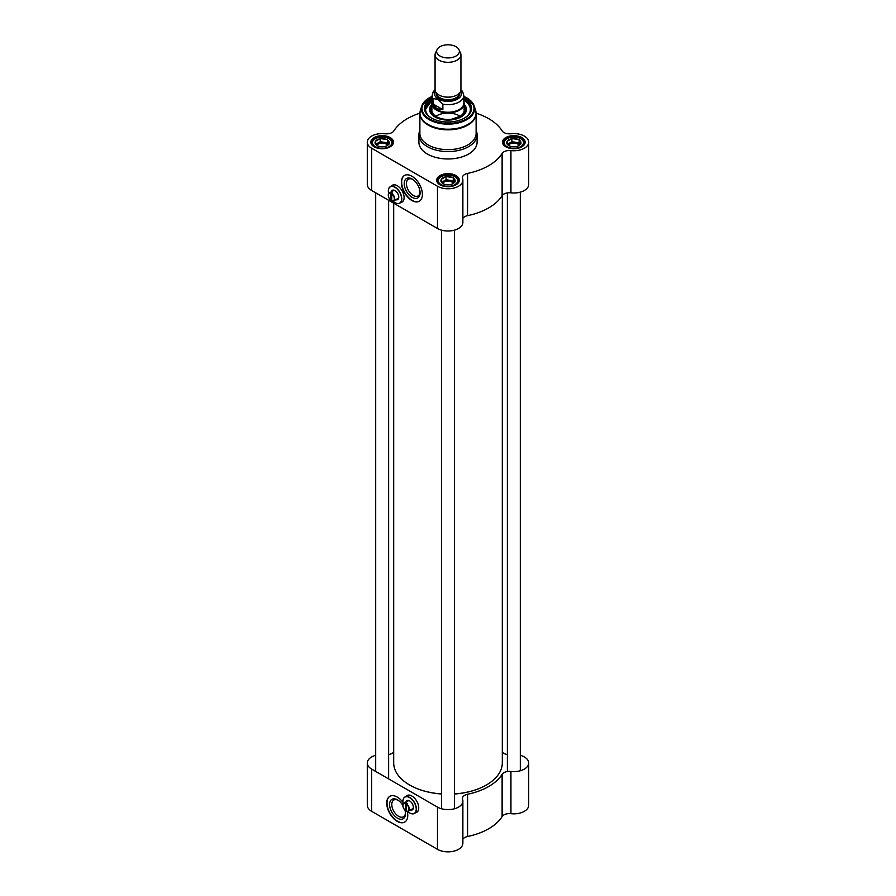 <?xml version="1.0" encoding="UTF-8"?>
<svg xmlns="http://www.w3.org/2000/svg" width="896" height="896" viewBox="0 0 896 896"><rect width="100%" height="100%" fill="white"/><g stroke="black" fill="none" stroke-linecap="round" stroke-linejoin="round"><path stroke-width="1.34" d="M441.538 793.946A54.309 31.36 180 0 1 409.595 784.986L409.595 784.986A54.309 31.36 180 0 1 393.691 762.81L393.691 203.202M502.309 195.418L502.309 762.81A54.309 31.36 180 0 1 486.405 784.986A54.309 31.36 180 0 1 454.462 793.946M409.685 785.042A54.051 31.203 0 0 0 409.774 785.086L409.774 785.086A54.051 31.203 0 0 0 441.538 794.002M454.462 794.002A54.051 31.203 0 0 0 486.226 785.086A54.051 31.203 0 0 0 486.315 785.042M437.002 49.683L435.501 52.931A12.936 7.47 0 0 0 435.064 54.846L435.064 89.678A12.936 7.47 0 0 0 438.861 94.954A12.936 7.47 0 0 0 452.95 96.578A12.936 7.47 0 0 0 460.936 89.678L460.936 54.846A12.936 7.47 0 0 0 460.499 52.931L458.998 49.683A11.379 6.574 0 0 0 448 44.8A11.379 6.574 0 0 0 437.002 49.683A11.379 6.574 0 0 0 439.958 56.011A11.379 6.574 0 0 0 453.678 57.064A11.379 6.574 0 0 0 458.998 49.683M442.87 104.16L442.87 109.648L436.8 108.786L433.014 103.958L433.014 98.47L437.942 99.501L442.87 104.16A15.837 9.15 0 0 0 463.837 95.502L462.571 91.448L460.936 89.768M442.87 109.648L433.014 103.958M435.064 89.566L433.16 91.896L432.163 95.502L432.163 103.107A15.837 9.15 0 0 0 436.8 109.57A15.837 9.15 0 0 0 454.059 111.552A15.837 9.15 0 0 0 463.837 103.107L463.837 95.502M432.163 101.707A16.162 9.33 0 0 0 431.838 103.566A16.162 9.33 0 0 0 436.565 110.163A16.162 9.33 0 0 0 454.182 112.19A16.162 9.33 0 0 0 464.162 103.566A16.162 9.33 0 0 0 463.837 101.707M435.064 54.846A12.936 7.47 0 0 0 438.861 60.133A12.936 7.47 0 0 0 452.95 61.746A12.936 7.47 0 0 0 460.936 54.846M392.493 191.173A4.715 2.722 60 0 1 393.064 190.613A4.715 2.722 60 0 1 395.203 190.725M398.754 196.885A4.715 2.722 60 0 1 397.779 198.789A4.715 2.722 60 0 1 397.018 199.013M395.013 202.653A9.509 5.488 -120 0 0 395.058 202.675A9.509 5.488 -120 0 0 399.806 203.146A9.509 5.488 -120 0 0 399.806 192.17A9.509 5.488 -120 0 0 390.309 186.682A9.509 5.488 -120 0 0 388.338 191.038A9.509 5.488 -120 0 0 388.338 191.083M388.651 193.637A9.374 5.41 60 0 1 388.338 191.139A9.374 5.41 60 0 1 394.968 187.309A9.374 5.41 60 0 1 401.598 198.8A9.374 5.41 60 0 1 394.968 202.619L394.968 202.619A9.374 5.41 60 0 1 392.963 201.107M390.309 186.682L392.683 185.315A9.509 5.488 60 0 1 395.819 185.08M403.962 199.17A9.509 5.488 60 0 1 402.181 201.768L399.806 203.146M395.786 199.718A5.365 3.102 -120 0 0 398.765 197.154A5.365 3.102 -120 0 0 394.968 190.59A5.365 3.102 -120 0 0 391.261 191.878M391.944 193.581L391.765 193.894A4.267 2.464 60 0 1 394.33 198.822A4.267 2.464 60 0 1 391.765 200.782L391.944 200.894A4.525 2.61 -120 0 0 393.758 200.894A4.525 2.61 -120 0 0 394.531 197.557A4.525 2.61 -120 0 0 391.944 193.581L392.683 193.155A4.525 2.61 60 0 0 391.765 192.629L391.765 200.782M391.765 199.942L390.846 200.256A4.267 2.464 60 0 1 388.293 195.339A4.267 2.464 60 0 1 390.846 193.368L391.037 193.054A4.525 2.61 -120 0 0 389.222 193.054A4.525 2.61 -120 0 0 388.293 195.126A4.525 2.61 -120 0 0 388.293 195.238M390.846 200.256L390.846 193.368M391.037 193.054L391.765 192.629M431.682 118.182A22.635 13.07 180 0 1 425.365 109.122A22.635 13.07 180 0 1 432.163 99.792M463.837 99.792A22.635 13.07 180 0 1 470.635 109.122A22.635 13.07 180 0 1 464.318 118.182M470.624 109.39A22.635 13.07 0 0 0 464.005 100.419A22.635 13.07 0 0 0 463.915 100.363M432.085 100.363A22.635 13.07 0 0 0 425.376 109.39L432.163 100.24M391.81 185.819A9.699 5.6 60 0 1 392.538 185.17M402.237 201.97A9.699 5.6 60 0 1 401.307 202.272M412.16 197.366A11.222 6.474 -120 0 0 420.09 192.786A11.222 6.474 -120 0 0 412.16 179.054A11.222 6.474 -120 0 0 404.219 183.635A11.222 6.474 -120 0 0 412.16 197.366M420.067 192.125A9.666 5.578 60 0 1 418.085 195.944A9.666 5.578 60 0 1 413.258 195.474A9.666 5.578 60 0 1 406.941 186.95A9.666 5.578 60 0 1 408.419 179.2A9.666 5.578 60 0 1 412.72 179.402M404.589 175.414A14.874 8.59 -120 0 0 402.483 187.376A14.874 8.59 -120 0 0 412.16 200.357A14.874 8.59 -120 0 0 419.451 201.163M411.88 200.514A14.874 8.59 60 0 1 402.17 187.41A14.874 8.59 60 0 1 404.443 175.493A14.874 8.59 60 0 1 419.317 184.072A14.874 8.59 60 0 1 419.317 201.242A14.874 8.59 60 0 1 411.88 200.514M506.072 146.922A10.674 6.16 180 0 1 503.171 142.699A10.674 6.16 180 0 1 513.834 136.539A10.674 6.16 180 0 1 524.507 142.699A10.674 6.16 180 0 1 521.606 146.922M505.837 146.798A11.312 6.53 0 0 0 521.842 146.798A11.312 6.53 0 0 0 521.842 137.558A11.312 6.53 0 0 0 505.837 137.558A11.312 6.53 0 0 0 505.837 146.798L505.837 146.798M374.394 146.922A10.674 6.16 180 0 1 371.493 142.699A10.674 6.16 180 0 1 382.166 136.539A10.674 6.16 180 0 1 392.829 142.699A10.674 6.16 180 0 1 389.928 146.922M374.158 146.798A11.312 6.53 0 0 0 390.163 146.798A11.312 6.53 0 0 0 390.163 137.558A11.312 6.53 0 0 0 374.158 137.558A11.312 6.53 0 0 0 374.158 146.798L374.158 146.798M440.238 184.934A10.674 6.16 180 0 1 437.326 180.712A10.674 6.16 180 0 1 448 174.552A10.674 6.16 180 0 1 458.674 180.712A10.674 6.16 180 0 1 455.762 184.934M440.003 184.8A11.312 6.53 0 0 0 455.997 184.8A11.312 6.53 0 0 0 455.997 175.56A11.312 6.53 0 0 0 440.003 175.56A11.312 6.53 0 0 0 440.003 184.8L440.003 184.8M462.874 218.389A7.762 4.48 180 0 1 467.555 215.656A57.546 33.219 0 0 0 502.118 195.698A7.762 4.48 180 0 1 510.933 192.83A14.874 8.59 0 0 0 528.707 184.408L528.707 142.173A14.874 8.59 180 0 1 510.933 150.595A7.762 4.48 0 0 0 502.118 153.462L502.118 195.698M367.293 142.173L367.293 184.408A14.874 8.59 0 0 0 371.65 190.478L437.483 228.491A14.874 8.59 0 0 0 453.69 230.35A14.874 8.59 0 0 0 462.874 222.421L462.874 180.186A14.874 8.59 180 0 1 453.69 188.115A14.874 8.59 180 0 1 437.483 186.256L371.65 148.243A14.874 8.59 180 0 1 367.293 142.173A14.874 8.59 180 0 1 385.067 133.75A7.762 4.48 0 0 0 393.882 130.883A57.546 33.219 0 0 1 419.877 113.187M432.163 98.336A23.531 13.586 0 0 0 431.357 117.992A23.531 13.586 0 0 0 464.643 117.992A23.531 13.586 0 0 0 463.837 98.336M528.707 142.173A14.874 8.59 180 0 0 510.933 133.75A7.762 4.48 0 0 1 502.118 130.883A57.546 33.219 0 0 0 476.123 113.187M391.53 185.976A9.699 5.6 60 0 1 392.403 185.248A9.699 5.6 60 0 1 402.102 190.848A9.699 5.6 60 0 1 402.102 202.048A9.699 5.6 60 0 1 401.038 202.44M420.045 111.81A28.123 16.24 0 0 0 419.877 113.59L419.877 133.414A28.123 16.24 0 0 0 428.109 144.894A28.123 16.24 0 0 0 458.763 148.411A28.123 16.24 0 0 0 476.123 133.414L476.123 113.59A28.123 16.24 0 0 0 475.955 111.81M419.877 130.48A29.098 16.8 0 0 0 418.902 134.781A29.098 16.8 0 0 0 427.426 146.664A29.098 16.8 0 0 0 459.133 150.304A29.098 16.8 0 0 0 477.098 134.781A29.098 16.8 0 0 0 476.123 130.48M418.902 134.781L418.902 142.173A29.098 16.8 0 0 0 427.426 154.056A29.098 16.8 0 0 0 459.133 157.696A29.098 16.8 0 0 0 477.098 142.173L477.098 134.781M467.555 215.656L467.555 173.421A7.762 4.48 0 0 0 462.437 177.632A7.762 4.48 0 0 0 462.582 178.506A14.874 8.59 180 0 1 462.874 180.186M467.555 173.421A57.546 33.219 0 0 0 502.118 153.462M431.838 104.339A18.424 10.64 0 0 0 429.576 109.659A18.424 10.64 0 0 0 448 120.086A18.424 10.64 0 0 0 466.424 109.659A18.424 10.64 0 0 0 464.162 104.339M431.838 106.803A17.069 9.856 0 0 0 431.166 108.326A17.069 9.856 0 0 0 435.926 116.939A17.069 9.856 0 0 0 455.829 118.731A17.069 9.856 0 0 0 464.834 108.326A17.069 9.856 0 0 0 464.162 106.803M435.814 116.301A16.162 9.33 180 0 1 460.186 116.301M376.835 145.634A5.421 3.125 180 0 1 380.542 143.203A5.421 3.125 180 0 1 385.997 143.976A5.421 3.125 180 0 1 387.419 145.421M388.304 144.67L387.442 142.822L383.835 142.262A6.462 3.73 180 0 1 388.293 144.67M379.691 138.858A7.112 4.11 0 0 0 375.491 141.277L380.229 138.544L387.442 139.653L389.379 143.819L386.736 145.869M387.442 139.653L387.442 142.822M388.83 144.133A7.112 4.11 0 0 1 387.195 145.611A7.112 4.11 0 0 1 384.642 146.552L383.354 146.754A7.112 4.11 0 0 1 377.63 145.869L376.88 145.746L375.155 142.016A7.112 4.11 0 0 0 376.69 145.32M380.229 141.702L377.586 143.226A6.462 3.73 180 0 1 383.835 142.262L380.229 141.702L380.229 138.544M386.702 139.541A7.112 4.11 0 0 0 380.979 138.656M389.178 143.394A7.112 4.11 0 0 0 387.643 140.078M376.107 144.57A6.462 3.73 180 0 1 377.586 143.226L375.917 144.2M442.669 183.646A5.421 3.125 180 0 1 446.376 181.205A5.421 3.125 180 0 1 451.83 181.978A5.421 3.125 180 0 1 453.253 183.434M454.138 182.672L453.275 180.835L449.669 180.275A6.462 3.73 180 0 1 454.126 182.683M445.525 176.859A7.112 4.11 0 0 0 441.336 179.278L446.062 176.546L453.275 177.666L455.213 181.832L452.57 183.882M453.275 177.666L453.275 180.835M454.664 182.146A7.112 4.11 0 0 1 453.029 183.613A7.112 4.11 0 0 1 450.475 184.565L449.187 184.766A7.112 4.11 0 0 1 443.464 183.87L442.725 183.758L440.989 180.029A7.112 4.11 0 0 0 442.523 183.333M446.062 179.715L443.43 181.238A6.462 3.73 180 0 1 449.669 180.275L446.062 179.715L446.062 176.546M452.536 177.554A7.112 4.11 0 0 0 446.813 176.669M455.011 181.395A7.112 4.11 0 0 0 453.477 178.091M441.941 182.571A6.462 3.73 180 0 1 443.43 181.238L441.75 182.202M508.502 145.634A5.421 3.125 180 0 1 512.21 143.203A5.421 3.125 180 0 1 517.664 143.976A5.421 3.125 180 0 1 519.086 145.421M519.971 144.67L519.12 142.822L515.514 142.262A6.462 3.73 180 0 1 519.96 144.67M511.358 138.858A7.112 4.11 0 0 0 507.17 141.277L511.907 138.544L519.12 139.653L521.046 143.819L518.414 145.869M519.12 139.653L519.12 142.822M520.509 144.133A7.112 4.11 0 0 1 518.862 145.611A7.112 4.11 0 0 1 516.309 146.552L515.021 146.754A7.112 4.11 0 0 1 509.298 145.869L506.822 142.016A7.112 4.11 0 0 0 508.357 145.32M511.907 141.702L509.264 143.226A6.462 3.73 180 0 1 515.514 142.262L511.907 141.702L511.907 138.544M518.37 139.541A7.112 4.11 0 0 0 512.646 138.656M520.845 143.394A7.112 4.11 0 0 0 519.31 140.078M507.774 144.57A6.462 3.73 180 0 1 509.264 143.226L507.595 144.2M506.822 142.016L507.17 141.277M375.155 142.016L375.491 141.277M440.989 180.029L441.336 179.278M407.12 801.461A4.715 2.722 60 0 1 407.691 800.901A4.715 2.722 60 0 1 409.83 801.024M413.381 807.173A4.715 2.722 60 0 1 412.418 809.077A4.715 2.722 60 0 1 411.645 809.301M409.64 812.941A9.509 5.488 -120 0 0 409.685 812.963A9.509 5.488 -120 0 0 414.434 813.434A9.509 5.488 -120 0 0 414.434 802.458A9.509 5.488 -120 0 0 404.936 796.97A9.509 5.488 -120 0 0 402.965 801.326A9.509 5.488 -120 0 0 402.965 801.371M403.278 803.925A9.374 5.41 60 0 1 402.965 801.427A9.374 5.41 60 0 1 409.595 797.597A9.374 5.41 60 0 1 416.226 809.088A9.374 5.41 60 0 1 409.595 812.907L409.595 812.907A9.374 5.41 60 0 1 407.59 811.395M404.936 796.97L407.31 795.603A9.509 5.488 60 0 1 410.446 795.368M418.589 809.458A9.509 5.488 60 0 1 416.819 812.067L414.434 813.434M410.413 810.006A5.365 3.102 -120 0 0 413.392 807.453A5.365 3.102 -120 0 0 409.595 800.878A5.365 3.102 -120 0 0 405.888 802.166M406.582 803.869L406.392 804.194A4.267 2.464 60 0 1 408.957 809.11A4.267 2.464 60 0 1 406.392 811.082L406.582 811.182A4.525 2.61 -120 0 0 408.386 811.182A4.525 2.61 -120 0 0 409.158 807.845A4.525 2.61 -120 0 0 406.582 803.869L407.31 803.443A4.525 2.61 60 0 0 406.392 802.917L406.392 811.082M406.392 810.23L405.485 810.544A4.267 2.464 60 0 1 402.92 805.627A4.267 2.464 60 0 1 405.485 803.656L405.664 803.342A4.525 2.61 -120 0 0 403.861 803.342A4.525 2.61 -120 0 0 402.92 805.414A4.525 2.61 -120 0 0 402.92 805.526M405.485 810.544L405.485 803.656M405.664 803.342L406.392 802.917M416.864 812.258A9.699 5.6 60 0 1 415.946 812.571M406.437 796.107A9.699 5.6 60 0 1 407.176 795.458M402.92 805.459A11.222 6.474 -120 0 0 397.522 799.893A11.222 6.474 -120 0 0 389.592 804.474A11.222 6.474 -120 0 0 397.522 818.216A11.222 6.474 -120 0 0 405.462 813.635A11.222 6.474 -120 0 0 404.936 810.085M405.44 812.963A9.666 5.578 60 0 1 403.458 816.794A9.666 5.578 60 0 1 393.792 811.216A9.666 5.578 60 0 1 393.792 800.05A9.666 5.578 60 0 1 398.093 800.251M389.95 796.264A14.874 8.59 -120 0 0 390.085 813.355A14.874 8.59 -120 0 0 404.824 822.013M407.288 811.373A14.874 8.59 60 0 1 404.69 822.091A14.874 8.59 60 0 1 389.816 813.512A14.874 8.59 60 0 1 389.816 796.342A14.874 8.59 60 0 1 397.253 797.07A14.874 8.59 60 0 1 403.01 802.39M388.629 754.533A7.762 4.48 0 0 0 393.691 752.013M520.307 755.294A14.874 8.59 180 0 1 528.707 763.022A14.874 8.59 180 0 1 510.933 771.445A7.762 4.48 0 0 0 502.118 774.312A57.546 33.219 180 0 1 467.555 794.27A7.762 4.48 0 0 0 462.437 798.482A7.762 4.48 0 0 0 462.582 799.355A14.874 8.59 180 0 1 462.874 801.035A14.874 8.59 180 0 1 453.69 808.965A14.874 8.59 180 0 1 437.483 807.106L371.65 769.093A14.874 8.59 180 0 1 367.293 763.022A14.874 8.59 180 0 1 375.693 755.294M502.309 752.013A7.762 4.48 0 0 0 507.371 754.533M406.168 796.264A9.699 5.6 60 0 1 407.03 795.536A9.699 5.6 60 0 1 414.501 798.134A9.699 5.6 60 0 1 418.734 807.901A9.699 5.6 60 0 1 416.73 812.336A9.699 5.6 60 0 1 415.666 812.728M502.118 774.312L502.118 816.547A57.546 33.219 180 0 1 467.555 836.506L467.555 794.27M502.118 816.547A7.762 4.48 180 0 1 510.933 813.68A14.874 8.59 0 0 0 528.707 805.258L528.707 763.022M367.293 763.022L367.293 805.258A14.874 8.59 0 0 0 371.65 811.328L437.483 849.341A14.874 8.59 0 0 0 453.69 851.2A14.874 8.59 0 0 0 462.874 843.27L462.874 801.035M462.874 839.238A7.762 4.48 180 0 1 467.555 836.506M443.486 96.667A11.312 6.53 0 0 0 452.514 96.667M459.312 93.296A11.312 6.53 180 0 1 452.245 99.243A11.312 6.53 180 0 1 440.003 97.798A11.312 6.53 180 0 1 436.688 93.296M436.251 92.792A11.827 6.832 0 0 0 439.634 98.437A11.827 6.832 0 0 0 453.174 99.747A11.827 6.832 0 0 0 459.749 92.792M460.734 90.989A13.518 7.806 180 0 1 455.224 100.195A13.518 7.806 180 0 1 438.446 99.12A13.518 7.806 180 0 1 435.266 90.989M432.163 95.502A15.837 9.15 0 0 0 433.014 98.47M432.163 96.477A26.018 15.019 0 0 0 429.61 119.011A26.018 15.019 0 0 0 467.555 118.294A26.018 15.019 0 0 0 463.837 96.477M510.933 192.83L510.933 150.595M432.163 96.41A26.634 15.378 0 0 0 421.848 105.862A26.634 15.378 0 0 0 429.162 119.65A26.634 15.378 0 0 0 460.488 122.36A26.634 15.378 0 0 0 474.152 105.862A26.634 15.378 0 0 0 463.837 96.41M432.163 96.298L421.848 105.862L420.47 109.973A28.034 16.184 0 0 0 428.176 124.488A28.034 16.184 0 0 0 461.149 127.344A28.034 16.184 0 0 0 475.53 109.973L474.152 105.862L463.837 96.298M420.47 109.973L419.877 113.59A28.123 16.24 0 0 0 428.109 125.07A28.123 16.24 0 0 0 458.763 128.598A28.123 16.24 0 0 0 476.123 113.59L475.53 109.973M371.65 190.478L371.65 148.243M437.483 228.491L437.483 186.256M460.958 115.92A16.173 9.33 0 0 0 464.162 110.118M431.838 107.912A16.554 9.554 0 0 0 436.296 116.726A16.554 9.554 0 0 0 455.952 118.35A16.554 9.554 0 0 0 464.162 107.912M431.838 110.118A16.173 9.33 0 0 0 435.042 115.92M432.163 100.318A22.366 12.914 0 0 0 428.154 115.405M467.846 115.405A22.366 12.914 0 0 0 463.837 100.318M431.48 107.498A18.334 10.584 0 0 0 429.766 110.981M466.234 110.981A18.334 10.584 0 0 0 464.52 107.498M431.166 108.326L430.55 110.432A17.696 10.214 0 0 0 430.315 112.426M465.685 112.426A17.696 10.214 0 0 0 465.45 110.432L464.834 108.326M391.978 145.107A10.349 5.97 0 0 0 392.504 143.226C392.963 135.117 371.37 135.117 371.818 143.226A10.349 5.97 0 0 0 372.344 145.107M375.301 146.664A9.699 5.6 180 0 1 379.658 137.29A9.699 5.6 180 0 1 391.53 144.155A9.699 5.6 180 0 1 375.301 146.664M457.822 183.12A10.349 5.97 0 0 0 458.349 181.238C458.797 173.118 437.203 173.118 437.651 181.238A10.349 5.97 0 0 0 438.178 183.12M441.146 184.677A9.699 5.6 180 0 1 445.491 175.302A9.699 5.6 180 0 1 457.363 182.157A9.699 5.6 180 0 1 441.146 184.677M523.656 145.107A10.349 5.97 0 0 0 524.182 143.226C524.63 135.117 503.037 135.117 503.496 143.226A10.349 5.97 0 0 0 504.022 145.107M506.979 146.664A9.699 5.6 180 0 1 511.325 137.29A9.699 5.6 180 0 1 523.208 144.155A9.699 5.6 180 0 1 506.979 146.664M510.933 813.68L510.933 771.445M371.65 769.093L371.65 811.328M437.483 807.106L437.483 849.341M464.162 110.544L464.162 103.566M431.838 110.544L431.838 103.566M393.826 190.4L389.222 193.054M398.35 198.24L393.758 200.894M464.083 109.357C464.486 111.821 463.288 114.072 460.488 116.088L451.797 119.202C445.928 119.896 440.821 119.067 436.486 116.704C433.003 114.587 431.48 112.134 431.917 109.357M463.837 100.24L463.949 100.296C468.306 102.872 470.523 105.997 470.635 109.659M392.504 144.211L392.504 143.226M371.818 144.211L371.818 143.226M458.349 182.213L458.349 181.238M437.651 182.213L437.651 181.238M524.182 144.211L524.182 143.226M503.496 144.211L503.496 143.226M441.538 230.149L441.538 808.763M454.462 230.149L454.462 808.763M375.693 192.819L375.693 771.434M388.629 200.29L388.629 778.893M507.371 192.898L507.371 771.512M520.307 192.136L520.307 770.75M408.464 800.688L403.861 803.342M412.989 808.528L408.386 811.182"/></g></svg>
